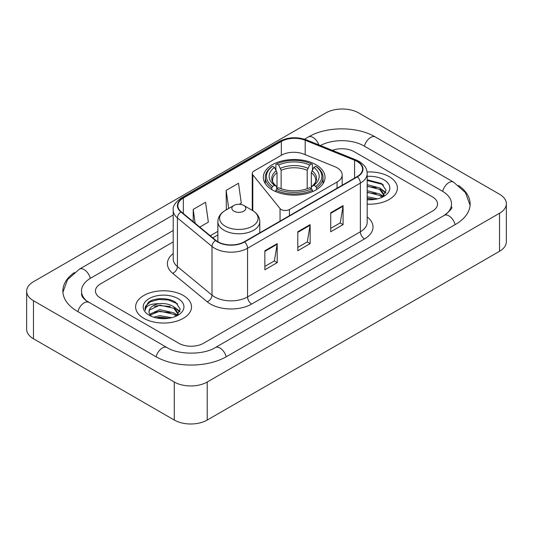 <?xml version="1.0" encoding="UTF-8"?>
<svg xmlns="http://www.w3.org/2000/svg" width="533" height="533" viewBox="0 0 533 533"><rect width="100%" height="100%" fill="white"/><g stroke="black" fill="none" stroke-linecap="round" stroke-linejoin="round"><path stroke-width="0.8" d="M337.056 167.762A17.469 10.087 0 0 0 334.724 166.636L303.73 154.104A17.469 10.087 0 0 0 281.357 155.236L253.968 171.046A5.823 3.365 0 0 0 252.262 173.425A5.823 3.365 0 0 0 252.809 174.844L280.045 208.563A5.823 3.365 0 0 0 289.439 209.516L337.056 182.026A17.469 10.087 0 0 0 342.173 174.897A17.469 10.087 0 0 0 337.056 167.762M315.989 164.717A30.861 17.816 0 0 0 282.357 160.853A30.861 17.816 0 0 0 263.309 177.316A30.861 17.816 0 0 0 272.343 189.915A30.861 17.816 0 0 0 305.975 193.772A30.861 17.816 0 0 0 325.023 177.316A30.861 17.816 0 0 0 315.989 164.717M389.19 176.65A27.949 16.137 0 0 0 367.077 171.979A27.949 16.137 0 0 1 389.19 176.65A27.949 16.137 0 0 1 397.378 188.056A27.949 16.137 0 0 0 389.19 176.65M183.332 295.502A27.949 16.137 0 0 0 152.878 292.004A27.949 16.137 0 0 0 135.622 306.908A27.949 16.137 0 0 0 143.81 318.321A27.949 16.137 0 0 0 174.264 321.819A27.949 16.137 0 0 0 191.52 306.908A27.949 16.137 0 0 0 183.332 295.502A27.949 16.137 0 0 0 152.878 292.004A27.949 16.137 0 0 0 135.622 306.908A27.949 16.137 0 0 0 143.81 318.321A27.949 16.137 0 0 0 174.264 321.819A27.949 16.137 0 0 0 191.52 306.908A27.949 16.137 0 0 0 183.332 295.502M357.077 161.439A18.635 10.76 180 0 1 362.533 169.041A18.635 10.76 180 0 1 357.077 176.65L244.267 241.775A18.635 10.76 180 0 1 215.832 240.343L181.24 211.821A18.635 10.76 180 0 1 177.869 205.651A18.635 10.76 180 0 1 183.325 198.043L281.331 141.465A18.635 10.76 180 0 1 305.189 140.259L354.592 160.233A18.635 10.76 180 0 1 357.077 161.439M357.403 161.246A19.095 11.026 0 0 0 354.858 160.013L305.456 140.039A19.095 11.026 0 0 0 280.998 141.278L182.999 197.856A19.095 11.026 0 0 0 180.86 211.974L215.452 240.496A19.095 11.026 0 0 0 244.594 241.969L357.403 176.836A19.095 11.026 0 0 0 357.403 161.246M264.854 250.763L264.854 269.778L277.207 262.649L277.207 243.634L264.854 250.763M264.854 266.407L274.368 260.917L277.153 244.267A4.657 2.692 -120 0 0 277.207 243.634M274.282 260.963L277.207 262.649M330.726 212.734L330.726 231.748L343.079 224.62L343.079 205.598L330.726 212.734M330.726 228.377L340.241 222.881L343.025 206.231A4.657 2.692 -120 0 0 343.079 205.598M340.154 222.927L343.079 224.62M297.787 231.748L297.787 250.763L310.139 243.634L310.139 224.62L297.787 231.748M297.787 247.392L307.301 241.895L310.093 225.246A4.657 2.692 -120 0 0 310.139 224.62M307.221 241.949L310.139 243.634M367.19 204.146A27.949 16.137 0 0 0 397.378 188.056A27.949 16.137 0 0 1 367.19 204.146M178.808 343.279A17.469 10.087 0 0 0 203.506 343.279L432.423 211.115A17.469 10.087 0 0 0 437.533 203.986A17.469 10.087 0 0 0 432.423 196.857L354.192 151.692A17.469 10.087 0 0 0 332.365 150.353A17.469 10.087 0 0 1 354.192 151.692L432.423 196.857A17.469 10.087 0 0 1 437.533 203.986A17.469 10.087 0 0 1 432.423 211.115L203.506 343.279A17.469 10.087 0 0 1 178.808 343.279L100.577 298.114L178.808 343.279M173.212 241.915L100.577 283.849A17.469 10.087 0 0 0 95.467 290.985A17.469 10.087 0 0 0 100.577 298.114A17.469 10.087 0 0 1 95.467 290.985A17.469 10.087 0 0 1 100.577 283.849L173.212 241.915M199.768 227.098L208.356 222.141L205.565 202.274L193.213 209.402L193.213 221.695M239.284 204.286L241.289 203.126L238.504 183.259L226.152 190.388L226.352 209.289M226.898 209.496L226.152 209.216M226.152 190.388L228.69 208.463M193.213 209.402L195.165 223.3M445.701 214.499A31.44 18.155 0 0 0 451.511 203.986A31.44 18.155 0 0 0 442.303 191.147L364.072 145.989A31.44 18.155 0 0 0 320.433 145.529M173.212 230.509L90.697 278.146A31.44 18.155 0 0 0 81.489 290.985A31.44 18.155 0 0 0 87.299 301.491M174.278 382.021A23.292 13.445 0 0 0 207.21 382.021L499.528 213.253A23.292 13.445 0 0 0 506.35 203.746A23.292 13.445 0 0 0 499.528 194.239L358.722 112.943A23.292 13.445 0 0 0 325.79 112.943L33.472 281.71A23.292 13.445 0 0 0 26.65 291.218A23.292 13.445 0 0 0 33.472 300.725L174.278 382.021L174.278 420.057A23.292 13.445 0 0 0 207.21 420.057L499.528 251.29A23.292 13.445 0 0 0 506.35 241.782L506.35 203.746M26.65 291.218L26.65 329.254A23.292 13.445 0 0 0 33.472 338.761L174.278 420.057M74.44 272.496A50.075 28.909 0 0 0 62.861 290.985A50.075 28.909 0 0 0 77.525 311.425L155.749 356.59A50.075 28.909 0 0 0 226.565 356.59L455.475 224.426A50.075 28.909 0 0 0 470.139 203.986A50.075 28.909 0 0 0 458.56 185.497M367.19 196.73L377.624 198.829M367.19 198.243L375.119 199.355M367.19 190.694L379.723 193.965L382.714 196.824M367.19 192.206L379.723 195.478L381.934 197.35M367.19 184.658L379.723 187.929L383.987 194.632L383.88 195.744M367.19 186.164L379.723 189.435L383.94 195.391M367.19 199.755A20.381 11.766 0 0 0 383.84 196.377A20.381 11.766 0 0 0 383.84 179.741A20.381 11.766 0 0 0 367.19 176.363M382.174 197.237L386.099 190.348L381.628 183.572L367.19 179.781M367.19 180.467L382.547 184.405L383.42 185.011M367.19 186.503L376.151 187.643M382.394 190.348L385.632 193.053M367.19 192.546L376.151 193.679M382.394 196.384L382.874 196.697M367.19 198.582L374.899 199.395M380.675 188.622L385.819 192.52M380.675 194.658L383.347 196.271M271.79 189.581L271.79 187.856L272.616 186.43A27.716 16.003 0 0 1 272.616 166.303L274.522 167.402A25.038 14.458 0 0 0 274.522 185.324L276.407 186.397L277.013 188.642M277.013 187.729L277.013 172.672L274.522 167.402M275.907 169.787L275.907 164.397L276.734 163.924A27.716 16.003 0 0 1 311.598 163.924L309.693 165.023A25.038 14.458 0 0 0 278.639 165.023L281.131 170.3L281.131 188.702M307.201 188.702L307.201 170.3L309.693 165.023M275.907 190.234A28.882 16.676 0 0 0 312.425 190.234L311.598 188.802A27.716 16.003 0 0 1 276.734 188.802L275.907 190.234L275.907 191.68M312.425 191.68L312.425 190.234M272.616 166.303L271.79 166.776A28.882 16.676 0 0 0 265.287 177.316A28.882 16.676 0 0 0 271.79 187.856M311.598 163.924L312.425 164.397L312.425 169.787M276.734 188.802L278.639 187.703A25.038 14.458 0 0 0 309.693 187.703L311.598 188.802M274.522 185.324L272.616 186.43M278.639 165.023L276.734 163.924M276.407 170.64A22.393 12.932 0 0 0 276.407 186.397L276.514 186.463C273.329 183.392 272.037 181.3 272.623 180.201A21.54 12.439 0 0 1 277.013 172.672M316.542 187.856A28.882 16.676 0 0 0 323.045 177.316A28.882 16.676 0 0 0 316.542 166.776L315.716 166.303A27.716 16.003 0 0 1 315.716 186.43L316.542 187.856L316.542 189.581M315.716 186.43L313.81 185.324A25.038 14.458 0 0 0 313.81 167.402L315.716 166.303M313.81 167.402L311.319 172.672L311.319 187.729L311.925 186.397L313.81 185.324M311.319 172.672A21.54 12.439 0 0 1 315.709 180.201C316.296 181.307 315.003 183.399 311.825 186.463L311.925 186.397A22.393 12.932 0 0 0 311.925 170.64M311.319 188.642L311.319 187.729M233.894 211.161A6.989 4.031 0 0 0 243.774 211.161A6.989 4.031 0 0 0 243.774 205.458L252.449 210.468A19.255 11.12 0 0 1 252.449 226.185A19.255 11.12 0 0 1 225.219 226.185A19.255 11.12 0 0 1 225.219 210.468C220.475 213.28 218.024 217.024 217.87 221.688A20.96 12.099 0 0 0 224.013 230.249A20.96 12.099 0 0 0 246.852 232.868A20.96 12.099 0 0 0 259.791 221.688C259.638 217.024 257.192 213.28 252.449 210.468L243.774 205.458A6.989 4.031 0 0 0 233.894 205.458A6.989 4.031 0 0 0 233.894 211.161M153.631 317.182L159.807 315.669L171.773 317.681M156.049 317.841L159.807 317.182L169.261 318.208M149.706 314.223L159.807 309.633L173.865 312.818L176.863 315.669M150.213 315.05L159.807 311.145L173.865 314.323L176.077 316.196M176.323 316.089L180.241 309.2L175.77 302.418C168.668 297.327 154.583 297.567 148.367 302.251L145.009 308.394L145.329 310.373C145.516 305.942 150.073 303.717 158.994 303.683A14.558 8.401 0 0 0 149.013 311.665A14.558 8.401 0 0 0 149.726 314.25L151.459 316.369M158.994 303.683C164.577 303.097 169.534 304.13 173.865 306.775L178.129 313.484L178.029 314.59M149.02 311.825L149.513 310.039L159.807 305.109L173.865 308.287L178.082 314.237M177.982 298.587A20.381 11.766 0 0 0 149.16 298.587A20.381 11.766 0 0 0 149.16 315.23A20.381 11.766 0 0 0 177.982 315.23A20.381 11.766 0 0 0 177.982 298.587M145.016 308.534L145.649 306.049L150.453 301.745L158.767 299.479L168.375 299.979L177.569 303.857M154.264 306.348L158.767 305.516L170.293 306.488M176.536 309.193L179.774 311.905M154.264 312.385L158.767 311.552L170.293 312.525M176.536 315.236L177.016 315.543M156.436 317.928L158.767 317.588L169.041 318.241M174.817 307.474L179.961 311.365M174.817 313.511L177.489 315.123M252.809 174.844L252.809 210.682M280.045 208.563L280.045 221.122M289.439 209.516L289.439 215.698M337.056 182.026L337.056 188.202M367.19 216.958A29.115 16.809 180 0 1 364.485 238.924L251.676 304.057A5.823 3.365 60 0 1 247.559 296.928L360.368 231.795A23.292 13.445 0 0 0 367.19 222.288L367.19 173.605A23.292 13.445 180 0 1 360.368 183.112A5.823 3.365 -120 0 0 357.403 176.836M251.676 304.057A29.115 16.809 180 0 1 210.508 304.057A29.115 16.809 180 0 1 207.244 301.811L172.659 273.289A29.115 16.809 180 0 1 173.212 253.568M214.626 296.928A23.292 13.445 0 0 0 247.559 296.928L247.559 248.245A23.292 13.445 180 0 1 212.014 246.446L177.422 217.93A23.292 13.445 180 0 1 173.212 210.215L173.212 258.898A23.292 13.445 0 0 0 177.422 266.607L212.014 295.129A23.292 13.445 0 0 0 214.626 296.928M367.19 173.605C366.817 169.607 366.444 166.276 359.162 161.432L356.104 159.947A5.823 2.725 112 0 0 354.858 160.013M356.104 159.947L306.702 139.979C297.061 136.561 287.907 137.061 279.239 141.465A5.823 3.365 60 0 1 280.998 141.278M182.999 197.856A5.823 3.365 -120 0 0 181.24 198.043C175.197 202.387 172.519 206.444 173.212 210.215M180.86 211.974A5.823 3.898 129.5 0 0 177.422 217.93L177.422 266.607A5.823 3.898 -50.5 0 1 172.659 273.289M306.702 139.979A5.823 2.725 112 0 0 305.456 140.039M215.452 240.496A5.823 3.898 129.5 0 0 212.014 246.446L212.014 295.129A5.823 3.898 -50.5 0 1 207.244 301.811M244.594 241.969A5.823 3.365 60 0 1 247.559 248.245L360.368 183.112L360.368 231.795A5.823 3.365 60 0 0 364.485 238.924M183.325 198.043L183.325 213.54M354.592 160.233L354.592 178.082M305.189 140.259L305.189 154.69M281.331 141.465L281.331 155.25M217.87 231.349L210.255 235.746M297.787 232.348L310.093 225.246M330.726 213.333L343.025 206.231M264.854 251.369L277.153 244.267M226.212 356.79A9.314 5.377 -120 0 0 215.319 347.569C203.866 354.978 178.448 354.978 166.996 347.569L86.02 300.585C83.674 298.64 82.289 297.008 81.875 295.688L81.489 293.836M156.102 356.79A9.314 5.377 -60 0 1 166.996 347.569M77.878 311.625A9.314 5.377 -60 0 1 88.771 302.404M62.907 292.297L67.544 279.625L79.457 269.132A9.314 5.377 60 0 1 90.35 278.353M304.51 139.193L308.367 136.968A9.314 5.377 60 0 1 318.867 144.896M308.367 136.968C326.536 126.161 357.15 126.161 375.319 136.968A9.314 5.377 120 0 0 364.425 146.189M375.319 136.968L453.543 182.133A9.314 5.377 120 0 0 442.65 191.354M455.122 224.626A9.314 5.377 -120 0 0 444.229 215.405L215.319 347.569M207.21 420.057L207.21 382.021M33.472 338.761L33.472 300.725M499.528 251.29L499.528 213.253M307.201 170.3A21.54 12.439 0 0 0 281.131 170.3M307.808 168.268A22.393 12.932 0 0 0 280.525 168.268M252.262 173.425L252.262 210.362M342.173 174.897L342.173 185.251M279.239 141.465L181.24 198.043M217.87 234.893L212.78 237.831M79.457 269.132L173.212 214.999M470.093 205.298L465.456 192.626L453.543 182.133M451.511 206.837C452.81 207.783 450.378 210.635 444.229 215.405M383.987 195.631L383.987 194.632M265.287 183.592L265.287 177.316M323.045 183.592L323.045 177.316M259.791 232.814L259.791 221.688M217.87 241.749L217.87 221.688M233.894 205.458L225.219 210.468M178.129 314.483L178.129 313.484"/></g></svg>
